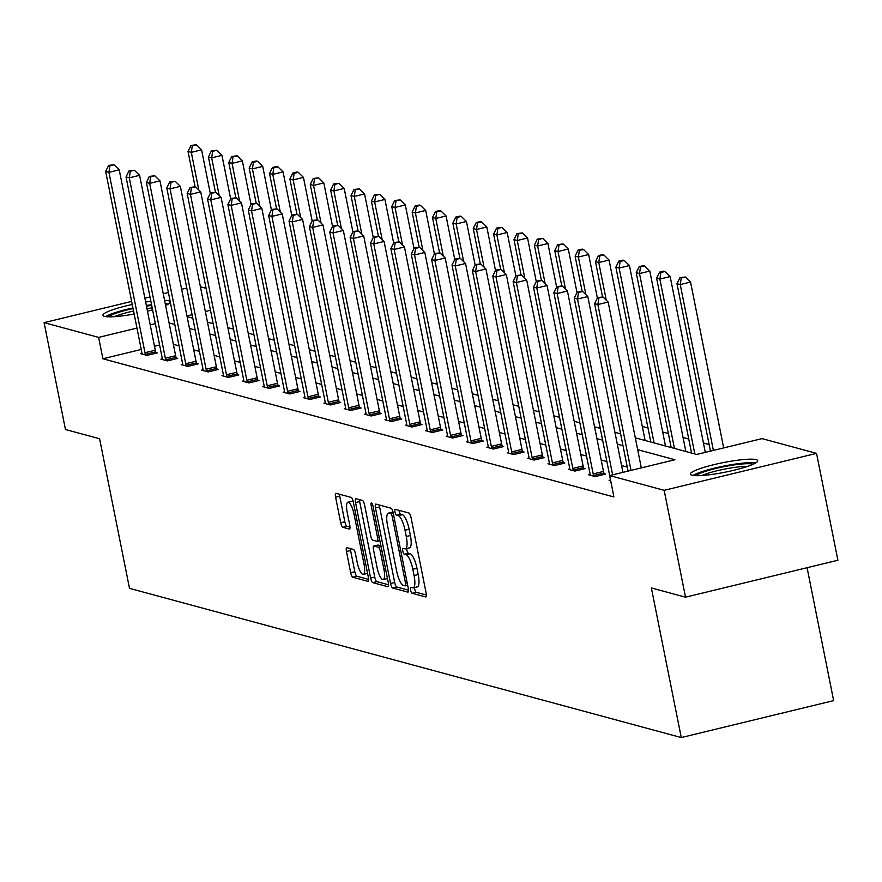 <?xml version="1.0" encoding="UTF-8"?>
<svg xmlns="http://www.w3.org/2000/svg" width="882" height="882" viewBox="0 0 882 882"><rect width="100%" height="100%" fill="white"/><g stroke="black" fill="none" stroke-linecap="round" stroke-linejoin="round"><path stroke-width="1.32" d="M410.582 590.08A3.021 0.827 -103.6 0 0 412.07 593.266L425.686 596.949A4.322 1.18 -103.6 0 0 425.874 596.949A4.322 1.18 -103.6 0 0 426.138 593.09L411.045 517.569A4.322 1.18 -103.6 0 0 408.928 513.026L395.301 509.344A3.021 0.827 -103.6 0 0 395.18 509.344A3.021 0.827 -103.6 0 0 394.993 512.034A3.021 0.827 -103.6 0 0 396.481 515.22L398.234 515.694A13.836 3.771 -103.6 0 1 405.025 530.225L406.282 536.521A13.836 3.771 -103.6 0 1 405.444 548.858A13.836 3.771 -103.6 0 1 404.86 548.847L403.096 548.361A3.021 0.827 -103.6 0 0 402.975 548.361A3.021 0.827 -103.6 0 0 402.787 551.063A3.021 0.827 -103.6 0 0 404.276 554.238L406.04 554.712A13.836 3.771 -103.6 0 1 412.82 569.254L414.077 575.549A13.836 3.771 -103.6 0 1 413.239 587.875A13.836 3.771 -103.6 0 1 412.666 587.864L410.902 587.39A3.021 0.827 -103.6 0 0 410.769 587.379A3.021 0.827 -103.6 0 0 410.582 590.08M414.529 587.566A3.021 0.827 -103.6 0 0 414.705 589.088A3.021 0.827 -103.6 0 0 416.194 592.263L426.381 595.019M398.995 510.336A3.021 0.827 -103.6 0 0 399.116 511.042A3.021 0.827 -103.6 0 0 400.593 514.217L402.357 514.691L398.234 515.694M406.734 548.549A3.021 0.827 -103.6 0 0 406.911 550.059A3.021 0.827 -103.6 0 0 408.388 553.246L410.152 553.72L406.04 554.712M164.57 300.332A34.354 4.884 168.7 0 1 168.738 300.795A34.354 4.884 168.7 0 1 170.226 301.655M170.303 302.063A34.354 4.884 168.7 0 1 165.595 305.448A29.723 4.223 168.7 0 1 165.629 305.437M152.586 309.847A34.354 4.884 168.7 0 1 147.47 311.17M134.152 314.025A34.354 4.884 168.7 0 1 104.495 316.373A34.354 4.884 168.7 0 1 102.929 315.315A34.354 4.884 168.7 0 1 132.256 304.499M756.161 459.643A34.354 4.884 168.7 0 1 757.715 460.702A34.354 4.884 168.7 0 1 729.657 471.242A34.354 4.884 168.7 0 1 691.907 475.222A34.354 4.884 168.7 0 1 690.352 474.163A34.354 4.884 168.7 0 1 718.411 463.623A34.354 4.884 168.7 0 1 756.161 459.643M346.902 547.656A4.322 1.18 -103.6 0 0 346.725 547.656A4.322 1.18 -103.6 0 0 346.461 551.504L350.694 572.694A4.322 1.18 -103.6 0 0 352.811 577.236L367.937 581.326A4.322 1.18 -103.6 0 0 368.125 581.337A4.322 1.18 -103.6 0 0 368.389 577.478L353.296 501.957A4.322 1.18 -103.6 0 0 351.179 497.404L336.053 493.314A4.322 1.18 -103.6 0 0 335.866 493.314A4.322 1.18 -103.6 0 0 335.601 497.172L340.717 522.761A4.322 1.18 -103.6 0 0 342.844 527.304L349.316 529.057A4.322 1.18 -103.6 0 0 349.493 529.057A4.322 1.18 -103.6 0 0 349.757 525.209L347.221 512.519A11.565 3.153 -103.6 0 1 347.927 502.2A11.565 3.153 -103.6 0 1 354.079 514.371L364.012 564.094A11.565 3.153 -103.6 0 1 363.307 574.403A11.565 3.153 -103.6 0 1 357.155 562.242L355.501 553.951A4.322 1.18 -103.6 0 0 353.384 549.409L346.902 547.656M635.305 437.836L696.747 454.45L762.026 438.619L816.545 453.37L837.9 560.235L685.523 597.18L651.368 587.952L681.268 737.561L129.5 588.36L99.6 438.751L65.455 429.512L44.1 322.647L131.639 301.412M685.523 597.18L664.168 490.315L609.649 475.574L674.917 459.743L637.675 449.677M141.241 349.459L102.896 358.765L613.916 496.952L609.649 475.574M102.896 358.765L98.619 337.387L44.1 322.647M390.561 583.476A4.322 1.18 -103.6 0 0 392.688 588.018L407.815 592.109A4.322 1.18 -103.6 0 0 407.991 592.109A4.322 1.18 -103.6 0 0 408.256 588.261L393.163 512.729A4.322 1.18 -103.6 0 0 391.046 508.186L375.919 504.096A4.322 1.18 -103.6 0 0 375.732 504.096A4.322 1.18 -103.6 0 0 375.467 507.944L390.561 583.476L394.684 582.473A4.322 1.18 -103.6 0 0 396.801 587.015L408.498 590.179M387.882 586.717L372.755 582.627A4.322 1.18 -103.6 0 1 370.627 578.085L355.534 502.564A4.322 1.18 -103.6 0 1 355.799 498.705A4.322 1.18 -103.6 0 1 355.986 498.705L362.458 500.458A4.322 1.18 -103.6 0 1 364.575 505L370.694 535.628A4.322 1.18 -103.6 0 0 372.821 540.17L377.11 541.339A4.322 1.18 -103.6 0 0 377.287 541.339A4.322 1.18 -103.6 0 0 377.551 537.491L371.179 505.595A3.021 0.827 -103.6 0 1 371.366 502.894A3.021 0.827 -103.6 0 1 372.976 506.081L388.323 582.87A4.322 1.18 -103.6 0 1 388.058 586.728A4.322 1.18 -103.6 0 1 387.882 586.717L388.212 586.64M144.88 298.204L150.017 296.958M163.258 293.75L168.396 292.504M181.637 289.296L186.775 288.05M816.545 453.37L664.168 490.315M681.268 737.561L833.644 700.617L807.085 567.71M709.117 444.539L703.428 442.996M688.754 439.027L683.054 437.483M668.38 433.525L662.68 431.982M648.005 428.013L642.305 426.469M200.401 286.76L206.101 288.293M145.64 302.019A34.354 4.884 168.7 0 1 150.877 301.28M210.489 310.266L205.352 311.511M192.111 314.72L186.973 315.965M155.342 323.628L150.205 324.874M136.964 328.093L98.619 337.387M623.001 445.708L617.301 444.164M602.627 440.195L596.927 438.652M582.252 434.683L576.552 433.15M561.878 429.181L556.178 427.638M541.504 423.669L535.804 422.125M521.13 418.156L515.441 416.624M500.755 412.655L495.067 411.111M480.392 407.142L474.692 405.599M460.018 401.63L454.318 400.086M439.644 396.117L433.944 394.585M419.27 390.616L413.57 389.072M398.896 385.103L393.196 383.56M378.521 379.591L372.821 378.058M358.147 374.089L352.447 372.546M337.773 368.577L332.084 367.033M317.399 363.064L311.71 361.532M297.036 357.563L291.336 356.019M276.661 352.05L270.961 350.507M256.287 346.538L250.587 345.005M235.913 341.036L230.213 339.493M215.539 335.524L209.839 333.98M195.165 330.011L189.465 328.468M174.79 324.499L169.101 322.966M187.105 316.638L192.805 318.182M207.479 322.151L213.179 323.683M227.854 327.652L233.543 329.195M248.228 333.164L253.917 334.708M268.591 338.677L274.291 340.22M288.965 344.178L294.665 345.722M309.339 349.691L315.039 351.234M329.714 355.203L335.414 356.747M350.088 360.716L355.788 362.248M370.462 366.217L376.162 367.761M390.836 371.73L396.525 373.273M411.21 377.242L416.899 378.775M431.585 382.744L437.274 384.287M451.948 388.256L457.648 389.8M472.322 393.769L478.022 395.301M492.696 399.27L498.396 400.814M513.07 404.783L518.77 406.326M533.445 410.295L539.145 411.839M553.819 415.797L559.519 417.34M574.193 421.309L579.882 422.853M594.567 426.822L600.256 428.365M614.941 432.334L620.63 433.867M159.62 345.005L154.482 346.251M627.267 467.074L621.567 465.542M606.893 461.573L601.204 460.029M586.519 456.06L580.83 454.517M566.145 450.548L560.456 449.015M545.782 445.046L540.082 443.503M525.407 439.534L519.707 437.99M505.033 434.021L499.333 432.478M484.659 428.52L478.959 426.976M464.285 423.007L458.585 421.464M443.911 417.495L438.211 415.951M423.536 411.982L417.848 410.45M403.162 406.481L397.473 404.937M382.788 400.968L377.099 399.425M362.425 395.456L356.725 393.923M342.051 389.954L336.351 388.411M321.676 384.442L315.977 382.898M301.302 378.929L295.602 377.397M280.928 373.428L275.228 371.884M260.554 367.915L254.854 366.372M240.18 362.403L234.491 360.859M219.805 356.901L214.117 355.358M199.442 351.389L193.742 349.845M179.068 345.876L173.368 344.333M155.882 352.491L157.349 352.888L147.051 355.391L140.525 353.627L141.925 353.285M176.257 358.004L177.723 358.401L167.426 360.892L160.899 359.128L162.299 358.787M196.631 363.516L198.097 363.913L187.8 366.405L181.273 364.641L182.673 364.299M217.005 369.018L218.471 369.415L208.174 371.917L201.636 370.153L203.047 369.812M237.379 374.53L238.835 374.927L228.548 377.419L222.01 375.655L223.422 375.313M257.753 380.043L259.209 380.44L248.922 382.931L242.385 381.167L243.785 380.826M278.128 385.555L279.583 385.941L269.286 388.444L262.759 386.68L264.159 386.338M298.502 391.057L299.957 391.454L289.66 393.945L283.133 392.181L284.533 391.851M318.876 396.569L320.331 396.966L310.034 399.458L303.507 397.694L304.907 397.352M339.239 402.082L340.706 402.468L330.408 404.97L323.881 403.206L325.282 402.865M359.613 407.583L361.08 407.98L350.782 410.483L344.256 408.708L345.656 408.377M379.988 413.096L381.454 413.493L371.157 415.984L364.63 414.22L366.03 413.878M400.362 418.608L401.828 419.005L391.531 421.497L384.993 419.733L386.404 419.391M420.736 424.11L422.191 424.507L411.905 427.009L405.367 425.234L406.767 424.904M441.11 429.622L442.566 430.019L432.279 432.511L425.741 430.747L427.142 430.405M461.484 435.135L462.94 435.532L452.642 438.023L446.116 436.259L447.516 435.917M481.859 440.636L483.314 441.033L473.017 443.536L466.49 441.772L467.89 441.43M502.222 446.149L503.688 446.546L493.391 449.037L486.864 447.273L488.264 446.931M522.596 451.661L524.062 452.058L513.765 454.55L507.238 452.786L508.638 452.444M542.97 457.174L544.437 457.56L534.139 460.062L527.612 458.298L529.013 457.956M563.344 462.675L564.811 463.072L554.513 465.564L547.987 463.8L549.387 463.458M583.719 468.188L585.185 468.585L574.888 471.076L568.35 469.312L569.761 468.97M604.093 473.7L605.548 474.086L595.262 476.589L588.724 474.825L590.124 474.483M610.686 480.756L609.098 480.326L610.498 479.995M416.778 586.861A13.836 3.771 -103.6 0 0 417.351 586.883A13.836 3.771 -103.6 0 0 418.2 574.546L414.077 575.549M410.152 553.72A13.836 3.771 -103.6 0 1 416.943 568.251L418.2 574.546M408.983 547.843A13.836 3.771 -103.6 0 0 409.557 547.854A13.836 3.771 -103.6 0 0 410.406 535.528L406.282 536.521M402.357 514.691A13.836 3.771 -103.6 0 1 409.138 529.233L410.406 535.528M379.348 505.022A4.322 1.18 -103.6 0 0 379.591 506.952L394.684 582.473M405.224 585.857A3.021 0.827 -103.6 0 0 405.356 585.857A3.021 0.827 -103.6 0 0 405.533 583.156L392.292 516.863A3.021 0.827 -103.6 0 0 390.803 513.688L388.951 513.181A13.836 3.771 -103.6 0 0 388.367 513.159A13.836 3.771 -103.6 0 0 387.529 525.496L396.58 570.819A13.836 3.771 -103.6 0 0 403.372 585.35L405.224 585.857M388.951 513.181L393.041 512.188A13.836 3.771 -103.6 0 0 392.49 512.166L388.367 513.159M388.565 584.788L376.868 581.635L372.755 582.627M359.415 499.642A4.322 1.18 -103.6 0 0 359.658 501.56L374.751 577.082A4.322 1.18 -103.6 0 0 376.868 581.635M377.044 567.413A11.565 3.153 -103.6 0 0 383.196 579.584A11.565 3.153 -103.6 0 0 383.902 569.276L380.407 551.757A4.322 1.18 -103.6 0 0 378.279 547.215L373.99 546.046A4.322 1.18 -103.6 0 0 373.814 546.046A4.322 1.18 -103.6 0 0 373.549 549.894L377.044 567.413M383.196 579.584L387.319 578.581A11.565 3.153 -103.6 0 0 387.452 578.537M377.772 545.131A4.322 1.18 -103.6 0 1 377.926 545.043A4.322 1.18 -103.6 0 1 378.113 545.054L380.914 545.815M363.307 574.403L367.43 573.399A11.565 3.153 -103.6 0 0 367.562 573.355M353.219 501.604A11.565 3.153 -103.6 0 0 352.039 501.208L347.927 502.2M339.482 494.251A4.322 1.18 -103.6 0 0 339.724 496.169L344.84 521.769A4.322 1.18 -103.6 0 0 346.957 526.311L350 527.127M350.341 548.582A4.322 1.18 -103.6 0 0 350.584 550.511L354.818 571.701A4.322 1.18 -103.6 0 0 356.934 576.244L368.632 579.397M723.681 447.924L690.54 282.075L680.243 284.577L676.979 283.695L710.44 451.132M713.384 450.415L680.243 284.577L681.246 278.006L685.358 277.003L679.934 277.654L681.246 278.006M676.979 283.695L679.934 277.654M685.358 277.003L690.54 282.075M641.313 467.89L608.172 302.052L597.875 304.544L631.016 470.393M598.878 297.973L603.001 296.98L597.577 297.62L598.878 297.973L597.875 304.544L594.611 303.662L628.072 471.109M608.172 302.052L603.001 296.98M597.577 297.62L594.611 303.662M705.302 452.378L670.166 276.573L659.868 279.065L656.605 278.183L691.554 453.05M694.818 453.932L659.868 279.065L660.872 272.494L664.995 271.491L663.683 271.138L659.571 272.141L660.872 272.494M656.605 278.183L659.571 272.141M664.995 271.491L670.166 276.573M685.854 451.507A4.399 1.202 76.4 0 1 685.843 451.452L649.791 271.061L639.505 273.552L636.231 272.67L671.18 447.538M674.443 448.42L639.505 273.552L640.497 266.981L644.621 265.989L643.309 265.636L639.196 266.629L640.497 266.981M636.231 272.67L639.196 266.629M644.621 265.989L649.791 271.061M622.935 472.355L587.798 296.539L577.512 299.042L612.637 474.847M578.504 292.471L582.627 291.468L577.203 292.118L578.504 292.471L577.512 299.042L574.237 298.149L609.694 475.563M610.564 480.723L610.509 480.117A4.399 1.202 -103.6 0 0 610.476 479.72M587.798 296.539L582.627 291.468M577.203 292.118L574.237 298.149M593.178 473.921L603.475 471.429L567.435 291.027L557.137 293.53L593.178 473.921A4.399 1.202 -103.6 0 0 593.597 475.541L593.795 476.192M558.13 286.959L562.253 285.955L556.829 286.606L558.13 286.959L557.137 293.53L553.874 292.648L589.915 473.039A4.399 1.202 -103.6 0 1 590.135 474.615L590.19 475.222M603.475 471.429A4.399 1.202 -103.6 0 0 603.894 473.05L604.313 474.395M567.435 291.027L562.253 285.955M556.829 286.606L553.874 292.648M696.041 475.674A29.723 4.223 168.7 0 1 703.186 472.157A29.723 4.223 168.7 0 1 731.95 465.255A29.723 4.223 168.7 0 1 753.052 464.285M747.605 466.38A27.529 3.914 -11.3 0 0 705.203 474.196A27.529 3.914 -11.3 0 0 701.863 475.519M755.731 462.918A34.133 4.851 -11.3 0 0 699.988 472.344A34.133 4.851 -11.3 0 0 693.032 475.442M108.618 316.836A29.723 4.223 168.7 0 1 115.763 313.308A29.723 4.223 168.7 0 1 133.061 308.568M133.557 311.015A27.529 3.914 -11.3 0 0 117.78 315.348A27.529 3.914 -11.3 0 0 114.451 316.671M168.308 304.07A34.133 4.851 -11.3 0 0 165.265 303.816M151.572 304.731A34.133 4.851 -11.3 0 0 146.324 305.47M132.939 307.95A34.133 4.851 -11.3 0 0 112.576 313.507A34.133 4.851 -11.3 0 0 105.608 316.605M146.456 306.12A29.723 4.223 168.7 0 1 151.715 305.437M152.211 307.939A27.529 3.914 -11.3 0 0 146.952 308.579M665.48 445.994A4.399 1.202 76.4 0 1 665.469 445.95L629.428 265.548L619.131 268.051L615.868 267.169L650.806 442.025M654.069 442.907L619.131 268.051L620.123 261.48L624.247 260.477L622.935 260.124L618.822 261.127L620.123 261.48M615.868 267.169L618.822 261.127M624.247 260.477L629.428 265.548M572.804 468.408L583.101 465.917L547.061 285.525L536.763 288.017L572.804 468.408A4.399 1.202 -103.6 0 0 573.223 470.04L573.421 470.679M537.755 281.446L541.879 280.454L536.454 281.093L537.755 281.446L536.763 288.017L533.5 287.135L569.54 467.526A4.399 1.202 -103.6 0 1 569.772 469.103L569.816 469.709M583.101 465.917A4.399 1.202 -103.6 0 0 583.52 467.537L583.939 468.882M547.061 285.525L541.879 280.454M536.454 281.093L533.5 287.135M645.106 440.493A4.399 1.202 76.4 0 1 645.095 440.438L609.054 260.047L598.757 262.538L595.493 261.656L602.516 296.848M606.276 300.189L598.757 262.538L599.749 255.967L603.872 254.964L602.56 254.611L598.448 255.615L599.749 255.967M595.493 261.656L598.448 255.615M603.872 254.964L609.054 260.047M552.43 462.907L562.727 460.404L526.686 280.013L516.389 282.516L552.43 462.907A4.399 1.202 -103.6 0 0 552.849 464.527L553.047 465.178M517.392 275.934L521.505 274.941L516.08 275.581L517.392 275.934L516.389 282.516L513.126 281.623L549.166 462.025A4.399 1.202 -103.6 0 1 549.398 463.59L549.442 464.197M562.727 460.404A4.399 1.202 -103.6 0 0 563.146 462.025L563.565 463.37M526.686 280.013L521.505 274.941M516.08 275.581L513.126 281.623M597.368 298.039L588.68 254.534L578.383 257.026L575.119 256.144L582.153 291.336M585.902 294.676L578.383 257.026L579.375 250.455L583.498 249.463L582.197 249.11L578.074 250.102L579.375 250.455M575.119 256.144L578.074 250.102M583.498 249.463L588.68 254.534M532.067 457.394L542.353 454.903L506.312 274.5L496.015 277.003L532.067 457.394A4.399 1.202 -103.6 0 0 532.474 459.015L532.673 459.665M497.018 270.432L501.13 269.429L495.706 270.079L497.018 270.432L496.015 277.003L492.751 276.121L528.792 456.512A4.399 1.202 -103.6 0 1 529.024 458.078L529.068 458.684M542.353 454.903A4.399 1.202 -103.6 0 0 542.772 456.523L543.191 457.868M506.312 274.5L501.13 269.429M495.706 270.079L492.751 276.121M576.993 292.526L568.306 249.022L558.008 251.524L554.745 250.631L561.779 285.834M565.527 289.175L558.008 251.524L559.012 244.953L563.124 243.95L557.7 244.601L559.012 244.953M554.745 250.631L557.7 244.601M563.124 243.95L568.306 249.022M511.692 451.882L521.99 449.39L485.938 268.999L475.641 271.491L511.692 451.882A4.399 1.202 -103.6 0 0 512.1 453.502L512.31 454.153M476.644 264.92L480.756 263.927L475.332 264.567L476.644 264.92L475.641 271.491L472.377 270.609L508.429 451A4.399 1.202 -103.6 0 1 508.649 452.576L508.693 453.183M521.99 449.39A4.399 1.202 -103.6 0 0 522.398 451.011L522.817 452.356M485.938 268.999L480.756 263.927M475.332 264.567L472.377 270.609M556.619 287.014L547.931 243.509L537.634 246.012L534.371 245.13L541.405 280.322M545.164 283.662L537.634 246.012L538.637 239.441L542.75 238.438L537.325 239.088L538.637 239.441M534.371 245.13L537.325 239.088M542.75 238.438L547.931 243.509M491.318 446.38L501.615 443.878L465.564 263.486L455.266 265.978L491.318 446.38A4.399 1.202 -103.6 0 0 491.726 448.001L491.935 448.651M456.27 259.407L460.382 258.415L454.958 259.054L456.27 259.407L455.266 265.978L452.003 265.096L488.055 445.498A4.399 1.202 -103.6 0 1 488.275 447.064L488.319 447.67M501.615 443.878A4.399 1.202 -103.6 0 0 502.023 445.498L502.442 446.843M465.564 263.486L460.382 258.415M454.958 259.054L452.003 265.096M536.256 281.512L527.557 238.008L517.26 240.499L513.997 239.617L521.03 274.809M524.79 278.15L517.26 240.499L518.263 233.928L522.376 232.936L516.951 233.576L518.263 233.928M513.997 239.617L516.951 233.576M522.376 232.936L527.557 238.008M470.944 440.868L481.241 438.376L445.19 257.974L434.892 260.477L470.944 440.868A4.399 1.202 -103.6 0 0 471.352 442.488L471.561 443.139M435.895 253.906L440.019 252.902L434.594 253.553L435.895 253.906L434.892 260.477L431.629 259.595L467.68 439.986A4.399 1.202 -103.6 0 1 467.901 441.551L467.956 442.158M481.241 438.376A4.399 1.202 -103.6 0 0 481.649 439.997L482.068 441.342M445.19 257.974L440.019 252.902M434.594 253.553L431.629 259.595M515.882 276L507.183 232.495L496.886 234.987L493.622 234.105L500.656 269.308M504.416 272.648L496.886 234.987L497.889 228.416L502.001 227.424L496.577 228.063L497.889 228.416M493.622 234.105L496.577 228.063M502.001 227.424L507.183 232.495M495.508 270.487L486.809 226.983L476.512 229.485L473.248 228.603L480.282 263.795M484.042 267.136L476.512 229.485L477.515 222.914L481.638 221.911L480.326 221.558L476.214 222.562L477.515 222.914M473.248 228.603L476.214 222.562M481.638 221.911L486.809 226.983M475.133 264.986L466.435 221.481L456.148 223.973L452.874 223.091L459.908 258.283M463.667 261.623L456.148 223.973L457.141 217.402L461.264 216.41L459.952 216.057L455.84 217.049L457.141 217.402M452.874 223.091L455.84 217.049M461.264 216.41L466.435 221.481M454.759 259.473L446.072 215.969L435.774 218.46L432.511 217.578L439.534 252.77M443.293 256.122L435.774 218.46L436.766 211.889L440.89 210.897L439.578 210.544L435.465 211.537L436.766 211.889M432.511 217.578L435.465 211.537M440.89 210.897L446.072 215.969M434.385 253.961L425.697 210.456L415.4 212.959L412.137 212.077L419.171 247.269M422.919 250.609L415.4 212.959L416.392 206.388L420.516 205.385L419.204 205.032L415.091 206.035L416.392 206.388M412.137 212.077L415.091 206.035M420.516 205.385L425.697 210.456M414.011 248.459L405.323 204.955L395.026 207.446L391.762 206.564L398.796 241.756M402.545 245.097L395.026 207.446L396.018 200.875L400.141 199.872L394.717 200.523L396.018 200.875M391.762 206.564L394.717 200.523M400.141 199.872L405.323 204.955M393.637 242.947L384.949 199.442L374.652 201.934L371.388 201.052L378.422 236.244M382.171 239.595L374.652 201.934L375.655 195.363L379.767 194.371L374.343 195.01L375.655 195.363M371.388 201.052L374.343 195.01M379.767 194.371L384.949 199.442M373.262 237.434L364.575 193.93L354.277 196.432L351.014 195.55L358.048 230.742M361.807 234.083L354.277 196.432L355.281 189.862L359.393 188.858L353.969 189.509L355.281 189.862M351.014 195.55L353.969 189.509M359.393 188.858L364.575 193.93M352.899 231.933L344.2 188.428L333.903 190.92L330.64 190.038L337.674 225.23M341.433 228.57L333.903 190.92L334.906 184.349L339.019 183.346L333.594 183.996L334.906 184.349M330.64 190.038L333.594 183.996M339.019 183.346L344.2 188.428M332.525 226.42L323.826 182.916L313.529 185.407L310.266 184.525L317.3 219.717M321.059 223.069L313.529 185.407L314.532 178.837L318.645 177.844L313.22 178.484L314.532 178.837M310.266 184.525L313.22 178.484M318.645 177.844L323.826 182.916M450.57 435.355L460.867 432.864L424.815 252.472L414.529 254.964L450.57 435.355A4.399 1.202 -103.6 0 0 450.989 436.976L451.187 437.626M415.521 248.393L419.645 247.39L414.22 248.04L415.521 248.393L414.529 254.964L411.255 254.082L447.306 434.473A4.399 1.202 -103.6 0 1 447.527 436.05L447.582 436.656M460.867 432.864A4.399 1.202 -103.6 0 0 461.275 434.484L461.694 435.829M424.815 252.472L419.645 247.39M414.22 248.04L411.255 254.082M430.195 429.854L440.493 427.351L404.441 246.96L394.155 249.452L430.195 429.854A4.399 1.202 -103.6 0 0 430.614 431.474L430.813 432.114M395.147 242.881L399.27 241.889L393.846 242.528L395.147 242.881L394.155 249.452L390.88 248.57L426.932 428.972A4.399 1.202 -103.6 0 1 427.153 430.537L427.208 431.144M440.493 427.351A4.399 1.202 -103.6 0 0 440.901 428.972L441.331 430.317M404.441 246.96L399.27 241.889M393.846 242.528L390.88 248.57M409.821 424.341L420.119 421.85L384.078 241.448L373.781 243.95L409.821 424.341A4.399 1.202 -103.6 0 0 410.24 425.962L410.439 426.612M374.773 237.379L378.896 236.376L373.472 237.026L374.773 237.379L373.781 243.95L370.517 243.068L406.558 423.459A4.399 1.202 -103.6 0 1 406.778 425.025L406.834 425.631M420.119 421.85A4.399 1.202 -103.6 0 0 420.538 423.47L420.957 424.815M384.078 241.448L378.896 236.376M373.472 237.026L370.517 243.068M389.447 418.829L399.744 416.337L363.704 235.946L353.406 238.438L389.447 418.829A4.399 1.202 -103.6 0 0 389.866 420.449L390.065 421.1M354.399 231.867L358.522 230.864L353.098 231.514L354.399 231.867L353.406 238.438L350.143 237.556L386.184 417.947A4.399 1.202 -103.6 0 1 386.415 419.523L386.459 420.13M399.744 416.337A4.399 1.202 -103.6 0 0 400.163 417.958L400.582 419.303M363.704 235.946L358.522 230.864M353.098 231.514L350.143 237.556M369.073 413.327L379.37 410.825L343.33 230.434L333.032 232.925L369.073 413.327A4.399 1.202 -103.6 0 0 369.492 414.948L369.69 415.587M334.035 226.354L338.148 225.362L332.723 226.001L334.035 226.354L333.032 232.925L329.769 232.043L365.81 412.445A4.399 1.202 -103.6 0 1 366.041 414.011L366.085 414.617M379.37 410.825A4.399 1.202 -103.6 0 0 379.789 412.445L380.208 413.79M343.33 230.434L338.148 225.362M332.723 226.001L329.769 232.043M348.71 407.815L358.996 405.312L322.955 224.921L312.658 227.424L348.71 407.815A4.399 1.202 -103.6 0 0 349.118 409.435L349.316 410.086M313.661 220.853L317.774 219.85L312.349 220.5L313.661 220.853L312.658 227.424L309.395 226.542L345.435 406.933A4.399 1.202 -103.6 0 1 345.667 408.498L345.711 409.105M358.996 405.312A4.399 1.202 -103.6 0 0 359.415 406.944L359.834 408.278M322.955 224.921L317.774 219.85M312.349 220.5L309.395 226.542M328.336 402.302L338.633 399.811L302.581 219.409L292.284 221.911L328.336 402.302A4.399 1.202 -103.6 0 0 328.743 403.923L328.953 404.573M293.287 215.34L297.399 214.337L291.975 214.988L293.287 215.34L292.284 221.911L289.02 221.029L325.072 401.42A4.399 1.202 -103.6 0 1 325.293 402.997L325.337 403.603M338.633 399.811A4.399 1.202 -103.6 0 0 339.041 401.431L339.46 402.776M302.581 219.409L297.399 214.337M291.975 214.988L289.02 221.029M307.961 396.801L318.259 394.298L282.207 213.907L271.91 216.399L307.961 396.801A4.399 1.202 -103.6 0 0 308.369 398.421L308.579 399.061M272.913 209.828L277.025 208.836L271.601 209.475L272.913 209.828L271.91 216.399L268.646 215.517L304.698 395.908A4.399 1.202 -103.6 0 1 304.918 397.484L304.963 398.091M318.259 394.298A4.399 1.202 -103.6 0 0 318.667 395.919L319.086 397.264M282.207 213.907L277.025 208.836M271.601 209.475L268.646 215.517M287.587 391.288L297.884 388.786L261.833 208.395L251.535 210.897L287.587 391.288A4.399 1.202 -103.6 0 0 287.995 392.909L288.205 393.559M252.539 204.326L256.662 203.323L251.238 203.963L252.539 204.326L251.535 210.897L248.272 210.004L284.324 390.406A4.399 1.202 -103.6 0 1 284.544 391.972L284.599 392.578M297.884 388.786A4.399 1.202 -103.6 0 0 298.292 390.406L298.711 391.751M261.833 208.395L256.662 203.323M251.238 203.963L248.272 210.004M267.213 385.776L277.51 383.284L241.459 202.882L231.172 205.385L267.213 385.776A4.399 1.202 -103.6 0 0 267.632 387.396L267.83 388.047M232.164 198.814L236.288 197.811L230.864 198.461L232.164 198.814L231.172 205.385L227.898 204.503L263.95 384.894A4.399 1.202 -103.6 0 1 264.17 386.459L264.225 387.066M277.51 383.284A4.399 1.202 -103.6 0 0 277.918 384.905L278.337 386.25M241.459 202.882L236.288 197.811M230.864 198.461L227.898 204.503M312.151 220.908L303.452 177.403L293.155 179.906L289.891 179.024L296.925 214.216M300.685 217.556L293.155 179.906L294.158 173.335L298.281 172.332L296.969 171.979L292.857 172.982L294.158 173.335M289.891 179.024L292.857 172.982M298.281 172.332L303.452 177.403M246.839 380.263L257.136 377.772L221.095 197.381L210.798 199.872L246.839 380.263A4.399 1.202 -103.6 0 0 247.258 381.895L247.456 382.534M211.79 193.301L215.914 192.309L210.489 192.949L211.79 193.301L210.798 199.872L207.535 198.99L243.575 379.381A4.399 1.202 -103.6 0 1 243.796 380.958L243.851 381.564M257.136 377.772A4.399 1.202 -103.6 0 0 257.555 379.392L257.974 380.737M221.095 197.381L215.914 192.309M210.489 192.949L207.535 198.99M291.777 215.395L283.078 171.891L272.792 174.393L269.517 173.511L276.551 208.703M280.311 212.044L272.792 174.393L273.784 167.823L277.907 166.819L276.595 166.466L272.483 167.47L273.784 167.823M269.517 173.511L272.483 167.47M277.907 166.819L283.078 171.891M226.465 374.762L236.762 372.259L200.721 191.868L190.424 194.36L226.465 374.762A4.399 1.202 -103.6 0 0 226.883 376.382L227.082 377.033M191.416 187.789L195.539 186.797L190.115 187.436L191.416 187.789L190.424 194.36L187.16 193.478L223.201 373.88A4.399 1.202 -103.6 0 1 223.433 375.445L223.477 376.052M236.762 372.259A4.399 1.202 -103.6 0 0 237.181 373.88L237.6 375.225M200.721 191.868L195.539 186.797M190.115 187.436L187.16 193.478M271.402 209.894L262.715 166.389L252.417 168.881L249.154 167.999L256.177 203.191M259.936 206.531L252.417 168.881L253.41 162.31L257.533 161.318L256.221 160.965L252.109 161.957L253.41 162.31M249.154 167.999L252.109 161.957M257.533 161.318L262.715 166.389M206.09 369.249L216.388 366.758L180.347 186.356L170.05 188.858L206.09 369.249A4.399 1.202 -103.6 0 0 206.509 370.87L206.708 371.52M171.042 182.287L175.165 181.284L169.741 181.935L171.042 182.287L170.05 188.858L166.786 187.976L202.827 368.367A4.399 1.202 -103.6 0 1 203.058 369.933L203.103 370.539M216.388 366.758A4.399 1.202 -103.6 0 0 216.807 368.378L217.226 369.723M180.347 186.356L175.165 181.284M169.741 181.935L166.786 187.976M251.028 204.381L242.341 160.877L232.043 163.379L228.78 162.486L235.814 197.689M239.562 201.03L232.043 163.379L233.035 156.809L237.159 155.805L231.734 156.445L233.035 156.809M228.78 162.486L231.734 156.445M237.159 155.805L242.341 160.877M185.727 363.737L196.013 361.245L159.973 180.854L149.675 183.346L185.727 363.737A4.399 1.202 -103.6 0 0 186.135 365.357L186.334 366.008M150.679 176.775L154.791 175.772L149.367 176.422L150.679 176.775L149.675 183.346L146.412 182.464L182.453 362.855A4.399 1.202 -103.6 0 1 182.684 364.431L182.728 365.038M196.013 361.245A4.399 1.202 -103.6 0 0 196.432 362.866L196.851 364.211M159.973 180.854L154.791 175.772M149.367 176.422L146.412 182.464M230.654 198.869L221.966 155.364L211.669 157.867L208.406 156.985L215.44 192.177M219.188 195.517L211.669 157.867L212.672 151.296L216.785 150.293L211.36 150.943L212.672 151.296M208.406 156.985L211.36 150.943M216.785 150.293L221.966 155.364M165.353 358.235L175.639 355.733L139.599 175.342L129.301 177.833L165.353 358.235A4.399 1.202 -103.6 0 0 165.761 359.856L165.959 360.506M130.304 171.262L134.417 170.27L128.993 170.91L130.304 171.262L129.301 177.833L126.038 176.951L162.079 357.353A4.399 1.202 -103.6 0 1 162.31 358.919L162.354 359.525M175.639 355.733A4.399 1.202 -103.6 0 0 176.058 357.353L176.477 358.698M139.599 175.342L134.417 170.27M128.993 170.91L126.038 176.951M210.28 193.367L201.592 149.863L191.295 152.354L188.031 151.472L195.065 186.664M198.814 190.005L191.295 152.354L192.298 145.784L196.41 144.791L190.986 145.431L192.298 145.784M188.031 151.472L190.986 145.431M196.41 144.791L201.592 149.863M144.979 352.723L155.276 350.231L119.224 169.829L108.927 172.332L144.979 352.723A4.399 1.202 -103.6 0 0 145.387 354.344L145.596 354.994M109.93 165.761L114.043 164.758L108.618 165.408L109.93 165.761L108.927 172.332L105.664 171.45L141.715 351.841A4.399 1.202 -103.6 0 1 141.936 353.406L141.98 354.013M155.276 350.231A4.399 1.202 -103.6 0 0 155.684 351.852L156.103 353.197M119.224 169.829L114.043 164.758M108.618 165.408L105.664 171.45M416.194 592.263L412.07 593.266M400.593 514.217L396.481 515.22M408.388 553.246L404.276 554.238M416.943 568.251L412.82 569.254M409.138 529.233L405.025 530.225M379.591 506.952L375.467 507.944M396.801 587.015L392.688 588.018M407.649 585.262L405.466 585.791M407.153 582.77L405.533 583.156M393.912 516.466L392.292 516.863M393.229 513.092L390.803 513.688M374.751 577.082L370.627 578.085M359.658 501.56L355.534 502.564M379.888 540.666L377.452 541.25M379.172 537.094L377.551 537.491M372.766 505.21L371.179 505.595M385.522 568.879L383.902 569.276M382.027 551.36L380.407 551.757M381.057 546.542L378.279 547.215M378.113 545.054L373.99 546.046M365.633 563.697L364.012 564.094M355.7 513.974L354.079 514.371M346.957 526.311L342.844 527.304M344.84 521.769L340.717 522.761M339.724 496.169L335.601 497.172M356.934 576.244L352.811 577.236M354.818 571.701L350.694 572.694M350.584 550.511L346.461 551.504M593.597 475.541L603.894 473.05M573.223 470.04L583.52 467.537M552.849 464.527L563.146 462.025M532.474 459.015L542.772 456.523M512.1 453.502L522.398 451.011M491.726 448.001L502.023 445.498M471.352 442.488L481.649 439.997M450.989 436.976L461.275 434.484M430.614 431.474L440.901 428.972M410.24 425.962L420.538 423.47M389.866 420.449L400.163 417.958M369.492 414.948L379.789 412.445M349.118 409.435L359.415 406.944M328.743 403.923L339.041 401.431M308.369 398.421L318.667 395.919M287.995 392.909L298.292 390.406M267.632 387.396L277.918 384.905M247.258 381.895L257.555 379.392M226.883 376.382L237.181 373.88M206.509 370.87L216.807 368.378M186.135 365.357L196.432 362.866M165.761 359.856L176.058 357.353M145.387 354.344L155.684 351.852M417.351 586.883L413.239 587.875M409.557 547.854L405.444 548.858M407.66 585.295L405.356 585.857M379.899 540.71L377.287 541.339M377.926 545.043L373.814 546.046"/></g></svg>
